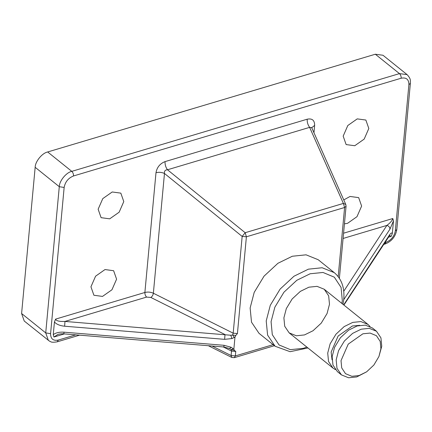 <?xml version="1.0" encoding="UTF-8"?>
<svg xmlns="http://www.w3.org/2000/svg" width="432" height="432" viewBox="0 0 432 432"><rect width="100%" height="100%" fill="white"/><g stroke="black" fill="none" stroke-linecap="round" stroke-linejoin="round"><path stroke-width="0.65" d="M343.726 299.695L389.934 229.171C389.891 227.318 388.876 226.066 386.894 225.401L343.753 291.244M389.934 229.171L393.493 220.838L392.791 218.527C392.267 220.574 390.301 222.863 386.894 225.401L343.078 238.469M393.493 220.838L392.315 233.55C391.819 232.47 390.841 232.999 389.378 235.138L389.011 236.234M150.854 297.454C152.221 296.519 153.058 295.11 153.365 293.231L164.473 173.47L242.158 236.417L245.176 232.713L246.397 236.79L237.422 333.547L235.775 335.475L232.659 335.021L230.812 335.248L64.984 321.43C59.189 321.64 56.068 320.863 55.625 319.108L54.437 321.98C56.484 324.313 59.875 325.723 64.616 326.219L64.984 321.43L146.615 297.081L150.854 297.454L225.002 334.557L224.629 339.341L231.925 338.564L234.274 337.435L232.659 335.021L233.183 333.169L153.365 293.231C150.611 292.005 147.782 291.757 144.882 292.48L55.625 319.108M273.116 344.66L235.348 355.925L235.764 351.448L234.392 350.417L233.852 349.153L234.965 337.149L235.775 335.475M275.098 346.253L259.016 333.331L251.516 322.186L250.133 307.994L254.21 292.361L264.044 276.151L277.916 263.288L292.334 256.241L306.061 254.821L318.184 259.713L334.265 272.635L322.142 267.748L308.416 269.163L293.998 276.215L280.125 289.073L270.292 305.284L266.215 320.917L267.597 335.108L275.098 346.253L290.11 351.691L307.935 347.96M389.578 235.478L391.127 236.428L392.315 233.555M234.274 337.435L234.965 337.149M223.895 346.491L224.073 345.308L64.06 332.186L63.877 333.364M64.06 332.186C59.303 331.9 55.701 332.737 53.255 334.697L53.962 337.009L57.985 334.373C60.561 333.812 62.527 333.644 63.871 333.866L63.866 333.866M233.852 349.153L233.221 348.759L231.304 349.634L234.392 350.417M223.884 346.988L229.581 348.548L231.304 349.634L231.52 351.07L235.764 351.448M53.255 334.697L54.437 321.98M208.348 345.719L231.773 357.437L231.104 355.547L235.348 355.925L234.338 357.664L274.417 345.703M343.769 199.919L350.044 196.463L358.663 197.618L361.622 206.064L356.983 216.68L347.555 223.317L344.434 223.846M90.941 286.81L95.58 276.194L105.008 269.557L113.627 270.718L116.586 279.158L111.953 289.775L102.519 296.411L93.906 295.256L90.941 286.81M343.175 136.134L347.809 125.518L357.242 118.881L365.855 120.042L368.82 128.482L364.181 139.099L354.753 145.735L346.135 144.58L343.175 136.134M98.14 209.228L102.778 198.617L112.207 191.981L120.825 193.136L123.784 201.582L119.146 212.198L109.717 218.835L101.099 217.674L98.14 209.228M50.582 333.666L64.147 187.461C65.189 181.899 68.315 178.065 73.521 175.959L401.188 78.214C406.285 77.242 408.861 79.375 408.904 84.613L410.373 83.322C410.135 80.482 411.35 79.267 407.111 74.639L382.99 55.253L375.327 54.227L47.666 151.972C42.077 153.117 35.203 161.552 35.165 167.308L21.6 313.513L24.23 321.019L49.507 341.183C51.084 341.561 50.506 342.916 57.289 341.804L58.298 340.065C53.195 341.037 50.625 338.904 50.582 333.666L45.722 332.899L48.357 340.405M329.486 304.263L327.067 313.524L321.241 323.131L313.022 330.75L304.479 334.93L296.347 335.772L289.159 332.872L284.715 326.268L283.9 317.86L286.313 308.594L292.14 298.987L300.359 291.368L308.907 287.188L317.039 286.351L324.221 289.246L328.666 295.855L329.486 304.263M311.699 127.969L311.699 127.607L309.631 127.364C307.859 124.934 307.044 122.218 307.19 119.205L165.051 161.611C164.911 164.619 165.721 167.341 167.492 169.771L309.631 127.364L343.375 203.418L245.176 232.713L167.492 169.771C165.132 169.889 164.122 171.126 164.473 173.47C161.725 172.244 158.895 171.995 155.99 172.719L144.882 292.48C144.844 294.381 145.422 295.915 146.615 297.081M311.737 127.721L314.642 125.388C314.653 120.269 312.169 118.206 307.19 119.205M237.422 333.547L233.183 333.169L242.158 236.417L246.397 236.79L344.601 207.495L343.375 203.418L345.784 204.466L311.764 127.786M378.923 356.535L381.753 346.264L380.932 337.856L376.488 331.252L369.306 328.358L361.174 329.195L352.625 333.374L344.407 340.994L338.58 350.6L336.161 359.867L336.982 368.275L341.426 374.879L348.608 377.773L356.74 376.936L366.638 371.817L359.03 375.57L351.826 376.294L345.492 373.658L341.712 367.902L341.021 360.628L348.235 344.12L362.907 333.796L370.111 333.072L376.439 335.707L380.225 341.458L380.911 348.732L378.923 356.535L373.869 365.035L366.638 371.817M341.426 374.879L337.408 371.644L332.959 365.04L332.143 356.632L334.557 347.371L340.384 337.765L348.608 330.14L357.151 325.966L365.283 325.123L372.465 328.023L376.488 331.252M332.051 359.824L331.139 352.058L338.143 336.02L352.399 325.987L359.77 325.339M335.394 369.625L332.986 368.091L328.536 361.487L327.721 353.079L330.134 343.818L335.961 334.211L344.185 326.587L352.728 322.407L360.86 321.57L368.042 324.47L370.057 326.489M389.378 235.138L343.678 304.884M339.379 278.332L346.07 206.204L344.601 207.495L338.186 276.642M392.791 218.527L343.564 233.21M388.341 237.26L391.127 236.428M64.616 326.219L224.629 339.341M230.812 335.248L231.925 338.564M233.221 348.759L231.12 347.263L229.581 348.548M231.12 347.263L224.073 345.308M223.263 346.939L231.52 351.07L231.104 355.547L212.069 346.021M53.962 337.009L64.357 333.909M75.8 334.849L58.298 340.065M408.904 84.613L395.339 230.823C394.297 236.38 391.171 240.214 385.96 242.32L384.95 244.058C391.635 241.466 395.588 236.623 396.814 229.527L410.373 83.322M385.96 242.32L384.793 242.671M64.147 187.461L59.287 186.694L45.722 332.899L21.6 313.513M73.521 175.959C73.564 174.053 72.986 172.519 71.788 171.358C66.199 172.508 59.324 180.938 59.287 186.694L35.165 167.308M401.188 78.214C401.225 76.307 400.648 74.774 399.454 73.613L71.788 171.358L47.666 151.972M407.111 74.639L399.454 73.613L375.327 54.227M395.339 230.823L396.814 229.527M165.051 161.611C159.975 163.609 156.956 167.314 155.99 172.719M313.961 132.737L314.642 125.388M306.855 347.09L303.232 348.359L290.363 349.65L279.061 344.947L272.3 334.67L271.075 321.683L274.849 307.211L283.954 292.199L296.8 280.292L310.149 273.764L323.017 272.468L334.319 277.177L341.08 287.453L342.306 300.434L341.912 303.469M343.91 305.073L389.745 235.305L389.156 235.586M63.871 333.866L223.884 346.993M79.574 335.156L57.289 341.804M383.627 244.453L384.95 244.058M334.265 272.635C341.55 278.861 344.725 287.701 343.78 299.144L342.997 304.339M231.773 357.437L234.338 357.664M346.07 206.204L345.784 204.466M324.221 289.246L368.042 324.47M289.159 332.872L332.986 368.091"/></g></svg>
